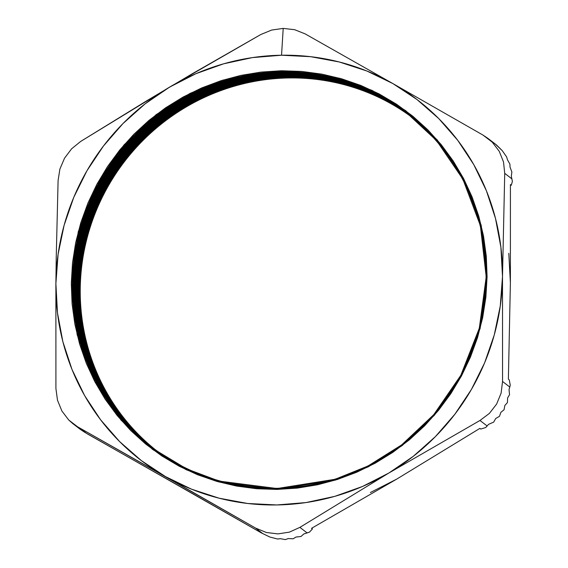 <?xml version="1.0" encoding="UTF-8"?>
<svg xmlns="http://www.w3.org/2000/svg" width="568" height="568" viewBox="0 0 568 568"><rect width="100%" height="100%" fill="white"/><g stroke="black" fill="none" stroke-linecap="round" stroke-linejoin="round"><path stroke-width="0.85" d="M194.114 494.437L87.266 433.838L77.674 426.845L255.586 528.077L262.743 533.579L261.337 532.883L194.114 494.437M510.391 282.644L510.419 184.572L511.285 185.239L510.426 185.353L511.285 185.239L512.371 181.504L511.882 178.856L504.725 173.354L503.518 161.979L499.258 151.315L492.229 142.128L499.258 151.315L503.518 161.979L504.725 173.354L502.502 276.552A227.136 221.037 127.5 0 1 388.81 473.052L479.981 420.476L489.41 413.383L496.631 404.061L501.104 393.162L502.545 381.483L501.104 393.162L496.631 404.061L489.41 413.383L479.981 420.476L487.145 425.979L488.544 424.367L493.663 422.123L495.701 418.51L499.478 416.308L500.877 412.332L504.043 409.784L504.845 405.474L507.423 402.584L507.615 397.927L509.546 394.675L509.042 389.62L509.78 387.049L502.545 381.483L502.502 276.552A227.136 221.037 127.5 0 0 392.886 83.581L482.97 135.07L487.99 138.414L492.229 142.128L482.97 135.07L392.886 83.581A227.136 221.037 127.5 0 0 281.543 55.224L283.212 28.4L294.622 29.692L283.212 28.4L271.639 30.061L260.755 34.541L169.576 87.117A227.136 221.037 127.5 0 1 281.543 55.224L283.212 28.4L271.639 30.061L260.755 34.541L192.161 73.812L147.14 100.536L80.663 141.439L71.596 148.809L80.663 141.439L169.576 87.117L145.117 103.845L122.951 123.59L103.461 146.004L86.975 170.719L73.783 197.302L64.099 225.304L58.099 254.244L55.884 283.624L55.92 388.562L57.489 400.213L55.92 388.562L55.884 283.624L57.482 312.947L62.878 341.702L71.98 369.406L84.618 395.584L100.593 419.78L119.621 441.592L141.382 460.634L165.494 476.595L191.558 489.183L219.12 498.2L247.712 503.489L276.836 504.952L306.003 502.566L334.715 496.375L362.469 486.478L388.81 473.052L479.981 420.476L487.145 425.979L485.711 427.526L480.755 429.06L479.882 428.393L396.698 479.122L311.527 528.325L312.393 528.993L309.51 532.117L307.125 532.933L299.89 527.374L388.81 473.052L413.263 456.331L435.429 436.586L454.918 414.171L471.404 389.456L484.603 362.874L494.281 334.871L500.28 305.932L502.502 276.552L504.725 173.354L511.882 178.856L512.371 181.504L511.285 185.239L510.419 184.572L510.391 282.615L508.381 379.133L509.248 379.807L510.241 385.132L509.78 387.049L502.545 381.483L502.502 276.552L500.898 247.229L495.502 218.474L486.407 190.77L473.762 164.592L457.787 140.395L438.759 118.584L417.004 99.542L392.886 83.581L305.059 33.839L294.622 29.692L305.059 33.839L392.886 83.581L366.821 70.986L339.259 61.976L310.675 56.686L281.543 55.224L252.377 57.609L223.671 63.801L195.91 73.698L169.576 87.117A227.136 221.037 127.5 0 0 55.884 283.624L56.225 257.702L55.884 283.624A227.136 221.037 127.5 0 0 165.494 476.595L255.586 528.077L262.743 533.579L269.779 536.994L277.553 539.025L280.414 538.691L285.349 539.6L288.21 538.57L293.152 538.784L296.027 537.037L300.976 536.497L303.852 533.941L307.125 532.933L299.89 527.374L289.382 532.131L277.937 533.892L266.399 532.5L255.586 528.077L266.399 532.5L277.937 533.892L289.382 532.131L299.89 527.374L388.81 473.052A227.136 221.037 127.5 0 1 165.494 476.595L77.674 426.845L72.874 423.671L68.778 420.064L61.877 410.976L57.489 400.213L61.877 410.976L68.778 420.064L84.909 432.411L261.337 532.883L269.779 536.994L277.553 539.025L280.414 538.691L285.349 539.6L288.21 538.57L293.152 538.784L296.027 537.037L300.976 536.497L303.852 533.941L309.51 532.117L312.393 528.993L311.967 528.077L312.393 528.993L311.527 528.325L396.698 479.122L370.364 492.541M281.437 71.753A210.494 204.849 127.5 0 1 486.208 276.864A210.494 204.849 127.5 0 1 277.077 488.53L219.212 481.11L186.609 468.891L153.339 448.812L121.9 419.631L95.623 381.092L78.135 334.609L72.306 283.418L79.208 232.021L97.682 184.962L124.768 145.585L156.832 115.396L190.536 94.26L223.409 81.004L281.437 71.753L281.38 70.752L223.089 80.045L190.06 93.365L156.207 114.594L124.001 144.925L96.787 184.479L78.235 231.751L71.298 283.382L77.156 334.808L94.728 381.504L121.119 420.214L152.7 449.529L186.119 469.693L218.879 481.969L276.999 489.424L277.077 488.53L276.999 489.424L256.63 488.736L236.487 486.045L216.749 481.366L197.607 474.749L179.261 466.257L161.873 455.969L145.614 443.991L130.64 430.438L117.1 415.435L105.115 399.126L94.813 381.668L86.286 363.236L79.612 344.002L74.87 324.158L72.086 303.88L71.298 283.382L72.512 262.842L75.722 242.479L80.89 222.471L87.962 203.017L96.879 184.309L107.551 166.523L119.876 149.831L133.743 134.396L149.001 120.359L165.515 107.863L183.123 97.022L201.661 87.948L220.938 80.72L240.782 75.416L260.996 72.086L281.38 70.752L301.75 71.44L321.9 74.131L341.638 78.81L360.772 85.427L379.126 93.919L396.514 104.2L412.773 116.177L427.74 129.738L441.286 144.741L453.264 161.049L463.566 178.501L472.093 196.94L478.767 216.174L483.517 236.018L486.293 256.296L487.081 276.793L485.867 297.327L482.658 317.697L477.496 337.704L470.418 357.158L461.5 375.867L450.829 393.652L438.503 410.345L424.644 425.78L409.379 439.817L392.864 452.313L375.256 463.154L356.725 472.228L337.442 479.456L317.597 484.76L297.384 488.089L276.999 489.424L335.297 480.13L368.32 466.811L402.172 445.582L434.378 415.251L461.592 375.696L480.145 328.425L487.081 276.793L481.224 225.368L463.658 178.672L437.261 139.962L405.68 110.646L372.26 90.475L339.508 78.207L281.38 70.752L281.437 71.753L339.302 79.165L371.905 91.384L405.176 111.463L436.615 140.644L462.892 179.183L480.379 225.666L486.208 276.864L479.307 328.254L460.833 375.313L433.746 414.69L401.683 444.886L367.979 466.016L335.106 479.271L277.077 488.53A210.494 204.849 127.5 0 1 72.306 283.418A210.494 204.849 127.5 0 1 281.437 71.753M277.411 488.295A210.011 204.374 -52.5 0 0 486.059 277.12A210.011 204.374 -52.5 0 0 281.764 72.484L281.7 71.745L281.764 72.484A210.011 204.374 127.5 0 1 407.583 113.898A210.011 204.374 -52.5 0 0 281.778 72.498A210.011 204.374 127.5 0 1 407.575 113.891A210.011 204.374 127.5 0 1 474.28 344.471A210.011 204.374 127.5 0 1 277.411 488.295A210.011 204.374 127.5 0 1 151.599 446.888A210.011 204.374 127.5 0 1 84.888 216.309A210.011 204.374 127.5 0 1 281.764 72.484L281.764 72.484A210.011 204.374 -52.5 0 0 84.909 216.316A210.011 204.374 -52.5 0 0 151.606 446.895A210.011 204.374 127.5 0 1 84.909 216.316A210.011 204.374 127.5 0 1 281.778 72.498L281.778 72.498A210.011 204.374 -52.5 0 0 73.109 283.659A210.011 204.374 -52.5 0 0 277.411 488.295L277.411 488.295M407.767 114.04A210.011 204.374 -52.5 0 0 282.154 72.789L282.154 72.789A210.011 204.374 127.5 0 1 407.767 114.04M282.175 72.796A210.011 204.374 127.5 0 1 407.774 114.047A210.011 204.374 -52.5 0 0 282.175 72.796L282.175 72.796A210.011 204.374 -52.5 0 0 85.342 216.5A210.011 204.374 -52.5 0 0 151.805 447.051A210.011 204.374 127.5 0 1 85.328 216.493A210.011 204.374 127.5 0 1 282.154 72.789A210.011 204.374 -52.5 0 0 85.328 216.493A210.011 204.374 -52.5 0 0 151.798 447.044A210.011 204.374 127.5 0 1 85.342 216.5A210.011 204.374 127.5 0 1 282.175 72.796M407.966 114.196A210.011 204.374 -52.5 0 0 282.552 73.087L282.552 73.087A210.011 204.374 127.5 0 1 407.966 114.196A210.011 204.374 -52.5 0 0 282.566 73.102A210.011 204.374 127.5 0 1 407.973 114.196M408.165 114.346A210.011 204.374 -52.5 0 0 282.949 73.393L282.949 73.393A210.011 204.374 127.5 0 1 408.165 114.346A210.011 204.374 -52.5 0 0 282.963 73.407A210.011 204.374 127.5 0 1 408.172 114.353M408.356 114.502A210.011 204.374 -52.5 0 0 283.34 73.698L283.34 73.698A210.011 204.374 127.5 0 1 408.356 114.502A210.011 204.374 -52.5 0 0 283.354 73.705A210.011 204.374 127.5 0 1 408.371 114.502M408.555 114.651A210.011 204.374 -52.5 0 0 283.737 73.996L283.737 73.996A210.011 204.374 127.5 0 1 408.555 114.651A210.011 204.374 -52.5 0 0 283.751 74.01A210.011 204.374 127.5 0 1 408.562 114.658M408.754 114.807A210.011 204.374 -52.5 0 0 284.128 74.302L284.128 74.302A210.011 204.374 127.5 0 1 408.761 114.807A210.011 204.374 -52.5 0 0 284.142 74.316A210.011 204.374 127.5 0 1 408.754 114.807M408.946 114.956A210.011 204.374 -52.5 0 0 284.525 74.607L284.525 74.607A210.011 204.374 127.5 0 1 408.953 114.963A210.011 204.374 -52.5 0 0 284.54 74.621A210.011 204.374 127.5 0 1 408.946 114.956M409.145 115.112A210.011 204.374 -52.5 0 0 284.916 74.912L284.916 74.912A210.011 204.374 127.5 0 1 409.152 115.119A210.011 204.374 -52.5 0 0 284.937 74.919A210.011 204.374 127.5 0 1 409.145 115.112M409.343 115.261A210.011 204.374 -52.5 0 0 285.313 75.21L285.313 75.21A210.011 204.374 127.5 0 1 409.35 115.268A210.011 204.374 -52.5 0 0 285.328 75.224A210.011 204.374 127.5 0 1 409.343 115.261M409.535 115.418A210.011 204.374 -52.5 0 0 285.711 75.516L285.711 75.516A210.011 204.374 127.5 0 1 409.535 115.418A210.011 204.374 -52.5 0 0 285.725 75.53A210.011 204.374 127.5 0 1 409.542 115.425M409.734 115.574A210.011 204.374 -52.5 0 0 286.102 75.821L286.102 75.821A210.011 204.374 127.5 0 1 409.734 115.574A210.011 204.374 -52.5 0 0 286.116 75.828A210.011 204.374 127.5 0 1 409.741 115.581M409.926 115.73A210.011 204.374 -52.5 0 0 286.499 76.119L286.499 76.119A210.011 204.374 127.5 0 1 409.926 115.73A210.011 204.374 -52.5 0 0 286.513 76.133A210.011 204.374 127.5 0 1 409.933 115.73M410.124 115.879A210.011 204.374 -52.5 0 0 286.89 76.424L286.89 76.424A210.011 204.374 127.5 0 1 410.124 115.879A210.011 204.374 -52.5 0 0 286.904 76.439A210.011 204.374 127.5 0 1 410.131 115.886M410.316 116.035A210.011 204.374 -52.5 0 0 287.287 76.73L287.287 76.73A210.011 204.374 127.5 0 1 410.316 116.035A210.011 204.374 -52.5 0 0 287.301 76.744A210.011 204.374 127.5 0 1 410.323 116.042M410.508 116.192A210.011 204.374 -52.5 0 0 287.678 77.035L287.678 77.035A210.011 204.374 127.5 0 1 410.515 116.199A210.011 204.374 -52.5 0 0 287.699 77.042A210.011 204.374 127.5 0 1 410.508 116.192M410.707 116.348A210.011 204.374 -52.5 0 0 288.075 77.333L288.075 77.333A210.011 204.374 127.5 0 1 410.707 116.348M288.09 77.347A210.011 204.374 127.5 0 1 410.714 116.355A210.011 204.374 -52.5 0 0 288.09 77.347L288.09 77.347A210.011 204.374 -52.5 0 0 91.895 219.248A210.011 204.374 -52.5 0 0 154.787 449.295A210.011 204.374 127.5 0 1 91.881 219.241A210.011 204.374 127.5 0 1 288.075 77.333A210.011 204.374 -52.5 0 0 91.881 219.241A210.011 204.374 -52.5 0 0 154.78 449.288A210.011 204.374 127.5 0 1 91.895 219.248A210.011 204.374 127.5 0 1 288.09 77.347M410.898 116.504A210.011 204.374 -52.5 0 0 288.473 77.638L288.473 77.638A210.011 204.374 127.5 0 1 410.905 116.511A210.011 204.374 -52.5 0 0 288.487 77.653A210.011 204.374 127.5 0 1 410.898 116.504M411.09 116.66A210.011 204.374 -52.5 0 0 288.863 77.944L288.863 77.944A210.011 204.374 127.5 0 1 411.097 116.667A210.011 204.374 -52.5 0 0 288.878 77.951A210.011 204.374 127.5 0 1 411.09 116.66M288.878 77.951L288.863 77.944A210.011 204.374 -52.5 0 0 92.776 219.617A210.011 204.374 -52.5 0 0 155.185 449.586A210.011 204.374 127.5 0 1 92.754 219.61A210.011 204.374 127.5 0 1 288.863 77.944L288.878 77.951A210.011 204.374 -52.5 0 0 92.754 219.61A210.011 204.374 -52.5 0 0 155.178 449.579A210.011 204.374 127.5 0 1 92.776 219.617A210.011 204.374 127.5 0 1 288.878 77.951M288.487 77.653L288.473 77.638A210.011 204.374 -52.5 0 0 92.336 219.433A210.011 204.374 -52.5 0 0 154.986 449.437A210.011 204.374 127.5 0 1 92.321 219.425A210.011 204.374 127.5 0 1 288.473 77.638L288.487 77.653A210.011 204.374 -52.5 0 0 92.321 219.425A210.011 204.374 -52.5 0 0 154.979 449.437A210.011 204.374 127.5 0 1 92.336 219.433A210.011 204.374 127.5 0 1 288.487 77.653M287.699 77.042L287.678 77.035A210.011 204.374 -52.5 0 0 91.462 219.063A210.011 204.374 -52.5 0 0 154.588 449.146A210.011 204.374 127.5 0 1 91.462 219.063A210.011 204.374 127.5 0 1 287.699 77.042L287.699 77.042A210.011 204.374 -52.5 0 0 91.441 219.056A210.011 204.374 -52.5 0 0 154.581 449.139A210.011 204.374 127.5 0 1 91.441 219.056A210.011 204.374 127.5 0 1 287.678 77.035M287.301 76.744L287.301 76.744A210.011 204.374 -52.5 0 0 91.022 218.879A210.011 204.374 -52.5 0 0 154.389 448.997A210.011 204.374 127.5 0 1 91.008 218.872A210.011 204.374 127.5 0 1 287.287 76.73A210.011 204.374 -52.5 0 0 91.008 218.872A210.011 204.374 -52.5 0 0 154.382 448.99A210.011 204.374 127.5 0 1 91.022 218.879A210.011 204.374 127.5 0 1 287.301 76.744M286.904 76.439L286.904 76.439A210.011 204.374 -52.5 0 0 90.582 218.701A210.011 204.374 -52.5 0 0 154.184 448.848A210.011 204.374 127.5 0 1 90.582 218.701A210.011 204.374 127.5 0 1 286.904 76.439M286.513 76.133L286.513 76.133A210.011 204.374 -52.5 0 0 90.149 218.517A210.011 204.374 -52.5 0 0 153.985 448.699A210.011 204.374 127.5 0 1 90.149 218.517A210.011 204.374 127.5 0 1 286.513 76.133M286.116 75.828L286.116 75.828A210.011 204.374 -52.5 0 0 89.708 218.332A210.011 204.374 -52.5 0 0 153.786 448.55A210.011 204.374 127.5 0 1 89.694 218.325A210.011 204.374 127.5 0 1 286.102 75.821A210.011 204.374 -52.5 0 0 89.694 218.325A210.011 204.374 -52.5 0 0 153.779 448.542A210.011 204.374 127.5 0 1 89.708 218.332A210.011 204.374 127.5 0 1 286.116 75.828M285.725 75.53L285.725 75.53A210.011 204.374 -52.5 0 0 89.275 218.147A210.011 204.374 -52.5 0 0 153.587 448.4A210.011 204.374 127.5 0 1 89.254 218.14A210.011 204.374 127.5 0 1 285.711 75.516A210.011 204.374 -52.5 0 0 89.254 218.14A210.011 204.374 -52.5 0 0 153.58 448.393A210.011 204.374 127.5 0 1 89.275 218.147A210.011 204.374 127.5 0 1 285.725 75.53M285.328 75.224L285.313 75.21A210.011 204.374 -52.5 0 0 88.835 217.963A210.011 204.374 -52.5 0 0 153.388 448.251A210.011 204.374 127.5 0 1 88.821 217.956A210.011 204.374 127.5 0 1 285.313 75.21L285.328 75.224A210.011 204.374 -52.5 0 0 88.821 217.956A210.011 204.374 -52.5 0 0 153.381 448.244A210.011 204.374 127.5 0 1 88.835 217.963A210.011 204.374 127.5 0 1 285.328 75.224M284.937 74.919L284.916 74.912A210.011 204.374 -52.5 0 0 88.402 217.785A210.011 204.374 -52.5 0 0 153.19 448.102A210.011 204.374 127.5 0 1 88.402 217.785A210.011 204.374 127.5 0 1 284.937 74.919L284.937 74.919A210.011 204.374 -52.5 0 0 88.381 217.778A210.011 204.374 -52.5 0 0 153.183 448.095A210.011 204.374 127.5 0 1 88.381 217.778A210.011 204.374 127.5 0 1 284.916 74.912M284.54 74.621L284.525 74.607A210.011 204.374 -52.5 0 0 87.962 217.601A210.011 204.374 -52.5 0 0 152.991 447.953A210.011 204.374 127.5 0 1 87.962 217.601A210.011 204.374 127.5 0 1 284.54 74.621L284.54 74.621A210.011 204.374 -52.5 0 0 87.948 217.594A210.011 204.374 -52.5 0 0 152.984 447.946A210.011 204.374 127.5 0 1 87.948 217.594A210.011 204.374 127.5 0 1 284.525 74.607M284.142 74.316L284.128 74.302A210.011 204.374 -52.5 0 0 87.529 217.416A210.011 204.374 -52.5 0 0 152.792 447.804A210.011 204.374 127.5 0 1 87.507 217.409A210.011 204.374 127.5 0 1 284.128 74.302L284.142 74.316A210.011 204.374 -52.5 0 0 87.507 217.409A210.011 204.374 -52.5 0 0 152.785 447.797A210.011 204.374 127.5 0 1 87.529 217.416A210.011 204.374 127.5 0 1 284.142 74.316M283.751 74.01L283.751 74.01A210.011 204.374 -52.5 0 0 87.089 217.232A210.011 204.374 -52.5 0 0 152.593 447.655A210.011 204.374 127.5 0 1 87.074 217.224A210.011 204.374 127.5 0 1 283.737 73.996A210.011 204.374 -52.5 0 0 87.074 217.224A210.011 204.374 -52.5 0 0 152.586 447.648A210.011 204.374 127.5 0 1 87.089 217.232A210.011 204.374 127.5 0 1 283.751 74.01M283.354 73.705L283.354 73.705A210.011 204.374 -52.5 0 0 86.655 217.047A210.011 204.374 -52.5 0 0 152.394 447.499A210.011 204.374 127.5 0 1 86.634 217.047A210.011 204.374 127.5 0 1 283.34 73.698A210.011 204.374 -52.5 0 0 86.634 217.047A210.011 204.374 -52.5 0 0 152.387 447.499A210.011 204.374 127.5 0 1 86.655 217.047A210.011 204.374 127.5 0 1 283.354 73.705M282.963 73.407L282.963 73.407A210.011 204.374 -52.5 0 0 86.215 216.869A210.011 204.374 -52.5 0 0 152.196 447.35A210.011 204.374 127.5 0 1 86.201 216.862A210.011 204.374 127.5 0 1 282.949 73.393A210.011 204.374 -52.5 0 0 86.201 216.862A210.011 204.374 -52.5 0 0 152.188 447.343A210.011 204.374 127.5 0 1 86.215 216.869A210.011 204.374 127.5 0 1 282.963 73.407M282.566 73.102L282.566 73.102A210.011 204.374 -52.5 0 0 85.782 216.685A210.011 204.374 -52.5 0 0 152.004 447.201A210.011 204.374 127.5 0 1 85.761 216.678A210.011 204.374 127.5 0 1 282.552 73.087A210.011 204.374 -52.5 0 0 85.761 216.678A210.011 204.374 -52.5 0 0 151.997 447.193A210.011 204.374 127.5 0 1 85.782 216.685A210.011 204.374 127.5 0 1 282.566 73.102M58.099 180.425L56.225 257.702L58.099 180.425L59.903 169.037L64.511 158.231L71.596 148.809L64.511 158.231L59.903 169.037L58.099 180.425M492.151 141.737L496.567 145.032L502.261 150.655L506.691 157.038L507.423 159.7L509.915 164.138L510.029 167.162L511.875 171.983L511.328 176.208L511.882 178.856L511.328 176.208L511.875 171.983L510.029 167.162L509.915 164.138L507.423 159.7L506.691 157.038L502.261 150.655L495.26 144.002M80.095 429.223L84.909 432.411L79.421 428.677M396.698 479.122L479.882 428.393L480.755 429.06L485.711 427.526L488.544 424.367L493.663 422.123L495.701 418.51L499.478 416.308L500.877 412.332L504.043 409.784L504.845 405.474L507.423 402.584L507.615 397.927L509.546 394.675L509.042 389.62L510.241 385.132L509.248 379.807L508.381 379.133L510.391 282.615L508.786 253.3M153.978 448.692A210.011 204.374 127.5 0 1 90.135 218.51A210.011 204.374 127.5 0 1 286.499 76.119A210.011 204.374 -52.5 0 0 90.135 218.51A210.011 204.374 -52.5 0 0 153.978 448.692M154.177 448.841A210.011 204.374 127.5 0 1 90.568 218.694A210.011 204.374 127.5 0 1 286.89 76.424A210.011 204.374 -52.5 0 0 90.568 218.694A210.011 204.374 -52.5 0 0 154.177 448.841M495.232 143.974L487.99 138.414M80.116 429.238L72.874 423.671"/></g></svg>
